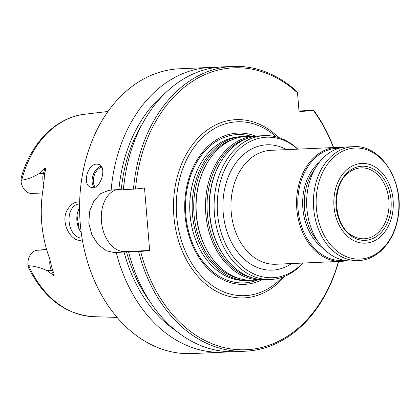 <?xml version="1.0" encoding="UTF-8"?>
<svg xmlns="http://www.w3.org/2000/svg" width="420" height="420" viewBox="0 0 420 420"><rect width="100%" height="100%" fill="white"/><g stroke="black" fill="none" stroke-linecap="round" stroke-linejoin="round"><path stroke-width="0.63" d="M250.929 280.292A71.978 53.576 -92.5 0 1 248.976 280.423A71.978 53.576 -92.5 0 1 192.26 210.893A71.978 53.576 -92.5 0 1 242.592 136.61A71.978 53.576 -92.5 0 1 244.55 136.573M242.592 136.61L240.172 136.715A71.978 53.576 87.5 0 0 237.468 136.93A71.978 53.576 87.5 0 0 195.935 173.387A71.978 53.576 87.5 0 0 199.243 247.926A71.978 53.576 87.5 0 0 246.55 280.534L248.976 280.423M282.34 277.258A87.019 64.769 -92.5 0 1 263.398 291.155A87.019 64.769 -92.5 0 1 248.209 295.402A87.019 64.769 -92.5 0 1 176.384 201.112A87.019 64.769 -92.5 0 1 256.011 124.645A87.019 64.769 -92.5 0 1 276.108 136.81M255.339 136.043A75.705 56.348 87.5 0 0 234.885 133.319A75.705 56.348 87.5 0 0 186.338 224.936A75.705 56.348 87.5 0 0 261.718 279.862M302.762 263.057A70.334 52.348 -92.5 0 1 275.373 277.515A70.334 52.348 -92.5 0 1 218.578 189.761A70.334 52.348 -92.5 0 1 297.712 149.142M302.909 263.051A71.978 53.576 -92.5 0 1 273.604 279.237A71.978 53.576 -92.5 0 1 270.9 279.452A71.978 53.576 -92.5 0 1 214.19 209.921A71.978 53.576 -92.5 0 1 264.521 135.639A71.978 53.576 -92.5 0 1 297.854 149.137M346.579 260.71A57.015 42.436 -92.5 0 1 343.702 261.166A57.015 42.436 -92.5 0 1 341.56 261.334A57.015 42.436 -92.5 0 1 296.635 206.262A57.015 42.436 -92.5 0 1 336.504 147.425A57.015 42.436 -92.5 0 1 341.56 147.604M264.243 279.699A71.978 53.576 -92.5 0 1 262.285 279.836L252.887 280.25A71.978 53.576 -92.5 0 1 209.927 255.161A71.978 53.576 -92.5 0 1 205.936 165.233A71.978 53.576 -92.5 0 1 246.509 136.437L255.906 136.017A71.978 53.576 -92.5 0 1 257.864 135.98M262.285 279.836A71.978 53.576 -92.5 0 1 205.574 210.299A71.978 53.576 -92.5 0 1 255.906 136.017M270.9 279.452L266.201 279.662A71.978 53.576 -92.5 0 1 223.241 254.567A71.978 53.576 -92.5 0 1 219.251 164.645A71.978 53.576 -92.5 0 1 259.822 135.844L264.521 135.639M21.735 180.164A101.467 75.521 -92.5 0 1 84.614 114.261C55.818 117.369 30.587 143.267 21.184 177.859L21 180.626L21.735 180.164C27.442 179.382 33.254 177.166 39.17 173.518L45.092 167.68C45.68 168.819 45.528 170.625 44.636 173.098L43.649 185.945A103.336 76.913 87.5 0 0 49.618 258.557L52.652 270.627C53.933 272.879 54.374 274.554 53.965 275.651L47.155 270.659C40.688 267.687 34.555 266.049 28.77 265.755L27.967 265.356A13.913 10.353 -92.5 0 1 37.117 250.252L46.594 249.422M21 180.626A13.913 10.353 87.5 0 0 31.925 193.452L42.493 192.98M79.601 203.989A17.105 11.408 -96.4 0 0 78.608 204.036A17.105 11.408 -96.4 0 0 69.148 221.923A17.105 11.408 -96.4 0 0 81.926 238.066A17.105 11.408 -96.4 0 0 82.042 238.061M79.642 202.099C75.017 201.527 71.017 203.963 67.63 209.412C59.74 221.466 70.518 241.421 80.509 240.361M28.77 265.755A101.467 75.521 -92.5 0 0 93.597 316.68C65.552 314.585 43.874 298.289 28.555 267.792L27.967 265.356M123.543 189.042L118.902 189.488A135.755 101.042 -92.5 0 1 165.344 93.02M338.447 261.476A141.104 105.026 -92.5 0 1 238.781 349.718A141.104 105.026 -92.5 0 1 140.653 251.496L149.646 250.483L144.512 188.013L135.513 189.032A141.104 105.026 -92.5 0 1 297.512 92.857L299.072 111.836L313.178 110.245A141.104 105.026 -92.5 0 1 333.396 147.562M175.886 330.687A135.755 101.042 -92.5 0 1 124.037 251.958L133.739 251.286L128.63 252.105L140.653 251.496M149.646 250.483L124.924 251.58A31.358 20.916 83.6 0 1 101.729 223.939A31.358 20.916 83.6 0 1 116.267 189.725M124.037 251.958L114.844 252.714L106.365 250.787L98.212 244.608L91.943 235.048L88.835 223.429L89.555 211.47L93.849 200.996L100.706 193.578L108.759 190.323L118.902 189.488M133.481 189.194A142.532 106.087 -92.5 0 1 232.675 66.428L222.684 66.869A142.532 106.087 -92.5 0 0 123.491 189.635L135.513 189.032M313.178 110.245L299.003 111.006M232.675 66.428A142.532 106.087 -92.5 0 1 296.41 91.067L297.512 92.857M79.28 229.435L77.049 215.912M81.233 232.57A17.105 11.408 83.6 0 1 79.007 228.874A17.105 11.408 83.6 0 1 77.301 213.722A17.105 11.408 83.6 0 1 79.569 207.921M212.615 352.653L192.061 353.572A142.532 106.087 -92.5 0 1 79.758 215.885A142.532 106.087 -92.5 0 1 179.424 68.791L210.331 67.42A142.532 106.087 -92.5 0 1 216.521 67.389M229.136 351.687A142.532 106.087 -92.5 0 1 228.322 351.781A142.532 106.087 -92.5 0 1 222.968 352.202A142.532 106.087 -92.5 0 1 116.277 252.651M111.137 190.186A142.532 106.087 -92.5 0 1 210.331 67.42M96.862 164.12L98.726 164.383C107.825 166.651 100.186 191.221 90.998 187.325C81.832 185.057 87.481 163.711 96.862 164.12M313.593 110.135A142.532 106.087 -92.5 0 1 333.601 147.551M338.656 261.466A142.532 106.087 -92.5 0 1 245.311 351.209L235.321 351.656A142.532 106.087 -92.5 0 1 128.63 252.105M245.311 351.209A142.532 106.087 -92.5 0 1 138.616 251.659M366.602 240.251A37.107 27.62 -92.5 0 1 338.252 187.493A37.107 27.62 -92.5 0 1 385.838 182.128A37.107 27.62 -92.5 0 1 366.602 240.251M366.833 243.044A39.91 29.704 -92.5 0 1 336.341 186.302A39.91 29.704 -92.5 0 1 387.518 180.532A39.91 29.704 -92.5 0 1 366.833 243.044M353.351 146.674L346.584 146.974A57.015 42.436 87.5 0 0 344.442 147.142A57.015 42.436 87.5 0 0 306.794 207.254A57.015 42.436 87.5 0 0 351.64 260.888L358.407 260.589C377.186 260.08 393.792 241.957 397.845 218.558C405.384 183.593 381.749 144.228 353.351 146.674A57.015 42.436 87.5 0 0 351.209 146.843A57.015 42.436 87.5 0 0 313.562 206.955A57.015 42.436 87.5 0 0 358.407 260.589M344.027 260.311A56.159 41.801 -92.5 0 1 297.843 206.209A56.159 41.801 -92.5 0 1 339.056 148.228M365.531 238.675A35.485 26.413 -92.5 0 1 364.051 238.786A35.485 26.413 -92.5 0 1 352.832 235.914C332.714 226.312 330.797 183.099 349.986 171.743A35.485 26.413 -92.5 0 1 360.906 167.89A35.485 26.413 -92.5 0 1 388.952 201.164A35.485 26.413 -92.5 0 1 365.531 238.675M286.514 149.641A62.711 46.678 87.5 0 0 264.479 144.995A62.711 46.678 87.5 0 0 224.978 224.369A62.711 46.678 87.5 0 0 291.569 263.555M336.504 147.425L270.889 150.334A57.015 42.436 87.5 0 0 268.748 150.502A57.015 42.436 87.5 0 0 231.1 210.614A57.015 42.436 87.5 0 0 275.945 264.248L341.56 261.334M239.463 278.576A71.069 52.899 -92.5 0 1 193.804 210.824A71.069 52.899 -92.5 0 1 233.284 139.293M209.927 255.161L209.559 254.604A71.069 52.899 -92.5 0 1 205.622 165.816L205.936 165.233M252.777 277.988A71.069 52.899 -92.5 0 1 207.118 210.231A71.069 52.899 -92.5 0 1 246.598 138.7M223.241 254.567L222.873 254.016A71.069 52.899 -92.5 0 1 218.935 165.228L219.251 164.645M50.022 259.712A13.913 10.353 87.5 0 0 51.471 270.464L47.155 270.659M46.709 249.827L37.117 250.252M45.092 167.68L43.486 173.323L39.17 173.518M44.636 173.098A5.702 1.554 15.9 0 1 43.486 173.323A13.913 10.353 87.5 0 0 43.895 184.438M52.652 270.627A5.702 1.901 -25.7 0 0 51.471 270.464L53.965 275.651M121.338 189.215A132.552 98.663 -92.5 0 1 142.301 123.968M284.587 276.407A89.224 66.413 -92.5 0 1 247.249 297.649A89.224 66.413 -92.5 0 1 175.607 184.112A89.224 66.413 -92.5 0 1 278.423 137.456M150.197 301.896A132.552 98.663 -92.5 0 1 126.473 251.68M114.844 252.714L124.924 251.58M123.375 189.047A131.129 97.603 -92.5 0 1 124.882 177.702M128.667 252.095A131.129 97.603 -92.5 0 1 128.51 251.517M95.188 187.026A11.261 7.224 108.6 0 1 94.164 175.697A11.261 7.224 108.6 0 1 101.782 167.181M94.059 187.43A12.117 7.775 108.6 0 1 93.03 175.297A12.117 7.775 108.6 0 1 101.147 166.173M352.973 148.192A55.587 41.375 87.5 0 0 316.37 208.199A55.587 41.375 87.5 0 0 362.077 258.93A55.587 41.375 87.5 0 0 398.68 198.917A55.587 41.375 87.5 0 0 352.973 148.192M317.83 241.348A48.463 36.068 -92.5 0 1 314.638 169.433M323.295 248.246A49.602 36.918 -92.5 0 1 302.72 205.989A49.602 36.918 -92.5 0 1 319.473 162.078M257.465 280.046A74.23 55.251 -92.5 0 1 246.855 282.681A74.23 55.251 -92.5 0 1 185.813 214.935A74.23 55.251 -92.5 0 1 234.696 134.799A74.23 55.251 -92.5 0 1 251.081 136.232M199.211 247.863A71.736 53.393 -92.5 0 1 199.18 247.805A71.736 53.393 -92.5 0 1 195.883 173.513A71.736 53.393 -92.5 0 1 195.909 173.45M222.968 352.202L212.615 352.658M93.597 316.68L117.107 317.399M84.614 114.261L107.966 111.463"/></g></svg>
